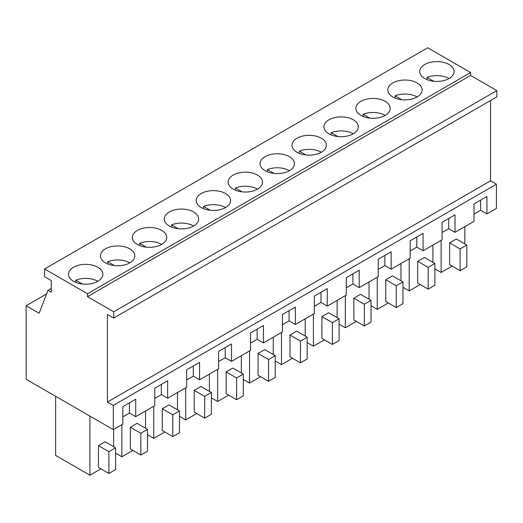 <?xml version="1.0" encoding="UTF-8"?>
<svg xmlns="http://www.w3.org/2000/svg" width="523" height="523" viewBox="0 0 523 523"><rect width="100%" height="100%" fill="white"/><g stroke="black" fill="none" stroke-linecap="round" stroke-linejoin="round"><path stroke-width="0.78" d="M47.985 290.291L39.14 313.244L26.15 305.746L26.15 379.286L113.301 429.599L113.301 405.41L107.437 402.024L107.437 314.454L113.72 318.082L113.72 311.793L87.485 296.646L87.485 293.743L44.586 268.972L44.586 276.713L51.287 280.583L51.287 292.194L47.985 290.291L51.287 288.382M44.586 268.972L427.716 47.776L470.615 72.547L470.615 75.449L496.85 90.59L496.85 96.879L113.72 318.082M490.567 100.514L490.567 180.827L496.432 184.214L496.432 208.402L486.92 213.894L486.92 196.478L474.015 203.924L474.015 221.347L454.99 232.33L454.99 214.907L442.085 222.36L442.085 239.776L423.068 250.759L423.068 233.343L410.163 240.796L410.163 258.212L391.139 269.195L391.139 251.779L378.234 259.225L378.234 276.641L359.209 287.624L359.209 270.208L346.304 277.661L346.304 295.077L327.28 306.06L327.28 288.644L314.375 296.09L314.375 313.512L295.358 324.495L295.358 307.073L282.453 314.526L282.453 331.942L263.429 342.925L263.429 325.509L250.524 332.961L250.524 350.377L231.499 361.36L231.499 343.944L218.594 351.391L218.594 368.807L199.57 379.79L199.57 362.374L186.665 369.826L186.665 387.242L167.648 398.225L167.648 380.809L154.743 388.256L154.743 405.678L135.719 416.661L135.719 399.239L122.813 406.691L122.813 424.107L113.301 429.599M26.15 305.746L46.573 293.952M87.485 293.743L470.615 72.547M441.732 81.026A17.187 9.924 0 0 0 454.075 71.507A17.187 9.924 0 0 0 432.057 61.989A17.187 9.924 0 0 0 419.708 71.507A17.187 9.924 0 0 0 441.732 81.026M208.559 191.019A17.187 9.924 0 0 0 196.217 200.538A17.187 9.924 0 0 0 218.235 210.056A17.187 9.924 0 0 0 230.584 200.538A17.187 9.924 0 0 0 208.559 191.019M176.637 209.455A17.187 9.924 0 0 0 164.287 218.974A17.187 9.924 0 0 0 186.312 228.492A17.187 9.924 0 0 0 198.655 218.974A17.187 9.924 0 0 0 176.637 209.455M368.199 98.854A17.187 9.924 0 0 0 355.856 108.372A17.187 9.924 0 0 0 377.874 117.891A17.187 9.924 0 0 0 390.223 108.372A17.187 9.924 0 0 0 368.199 98.854M409.803 99.462A17.187 9.924 0 0 0 422.146 89.936A17.187 9.924 0 0 0 400.128 80.418A17.187 9.924 0 0 0 387.778 89.936A17.187 9.924 0 0 0 409.803 99.462M304.347 135.719A17.187 9.924 0 0 0 291.997 145.237A17.187 9.924 0 0 0 314.022 154.756A17.187 9.924 0 0 0 326.365 145.237A17.187 9.924 0 0 0 304.347 135.719M336.269 117.289A17.187 9.924 0 0 0 323.927 126.808A17.187 9.924 0 0 0 345.945 136.326A17.187 9.924 0 0 0 358.294 126.808A17.187 9.924 0 0 0 336.269 117.289M282.093 173.191A17.187 9.924 0 0 0 294.436 163.673A17.187 9.924 0 0 0 272.418 154.154A17.187 9.924 0 0 0 260.068 163.673A17.187 9.924 0 0 0 282.093 173.191M122.454 265.357A17.187 9.924 0 0 0 134.803 255.839A17.187 9.924 0 0 0 112.778 246.32A17.187 9.924 0 0 0 100.436 255.839A17.187 9.924 0 0 0 122.454 265.357M154.383 246.928A17.187 9.924 0 0 0 166.726 237.403A17.187 9.924 0 0 0 144.708 227.884A17.187 9.924 0 0 0 132.358 237.403A17.187 9.924 0 0 0 154.383 246.928M250.164 191.627A17.187 9.924 0 0 0 262.513 182.109A17.187 9.924 0 0 0 240.488 172.583A17.187 9.924 0 0 0 228.146 182.109A17.187 9.924 0 0 0 250.164 191.627M80.849 264.749A17.187 9.924 0 0 0 68.506 274.274A17.187 9.924 0 0 0 90.525 283.793A17.187 9.924 0 0 0 102.874 274.274A17.187 9.924 0 0 0 80.849 264.749M87.485 296.646L470.615 75.449M113.72 311.793L496.85 90.59M107.437 402.024L490.567 180.827M113.301 405.41L496.432 184.214M486.92 213.894L480.637 210.266L474.015 214.09M454.99 232.33L448.708 228.695L442.085 232.519M423.068 250.759L416.779 247.131L410.163 250.955M391.139 269.195L384.85 265.566L378.234 269.384M359.209 287.624L352.927 283.996L346.304 287.82M327.28 306.06L320.998 302.431L314.375 306.256M295.358 324.495L289.069 320.867L282.453 324.685M263.429 342.925L257.139 339.296L250.524 343.121M231.499 361.36L225.217 357.732L218.594 361.55M199.57 379.79L193.288 376.161L186.665 379.986M167.648 398.225L161.359 394.597L154.743 398.421M135.719 416.661L129.429 413.033L122.813 416.851M161.359 394.597L161.359 384.438M193.288 376.161L193.288 366.002M225.217 357.732L225.217 347.573M257.139 339.296L257.139 329.137M289.069 320.867L289.069 310.701M320.998 302.431L320.998 292.272M352.927 283.996L352.927 273.836M384.85 265.566L384.85 255.407M416.779 247.131L416.779 236.971M448.708 228.695L448.708 218.536M480.637 210.266L480.637 200.106M129.429 413.033L129.429 402.867M452.14 266.096L441.124 272.457L441.124 240.332M464.836 243.914L464.836 226.642M456.331 239.004L449.63 242.875L460.103 248.922L466.81 245.052L456.331 239.004M466.81 245.052L466.81 266.822L460.103 270.692L449.63 264.645L449.63 242.875M441.124 272.457L434.881 268.855M196.726 413.562L185.704 419.923L179.461 416.321M185.704 419.923L185.704 387.798M209.416 391.381L209.416 374.108M200.91 386.471L194.21 390.341L204.683 396.388L211.39 392.518L200.91 386.471M211.39 392.518L211.39 414.288L204.683 418.158L194.21 412.111L194.21 390.341M388.288 302.961L377.266 309.328L377.266 277.203M400.984 280.779L400.984 263.507M392.479 275.869L385.771 279.74L396.251 285.787L402.952 281.917L392.479 275.869M402.952 281.917L402.952 303.686L396.251 307.563L385.771 301.51L385.771 279.74M377.266 309.328L371.023 305.72M132.868 450.427L121.846 456.788L115.603 453.186M121.846 456.788L121.846 424.663M145.564 428.245L145.564 410.973M137.059 423.336L130.351 427.206L140.831 433.253L147.532 429.383L137.059 423.336M147.532 429.383L147.532 451.153L140.831 455.023L130.351 448.976L130.351 427.206M432.913 262.35L432.913 245.078M420.217 284.532L409.195 290.893L402.952 287.29M409.195 290.893L409.195 258.767M424.408 257.44L417.7 261.31L428.174 267.358L434.881 263.487L424.408 257.44M434.881 263.487L434.881 285.257L428.174 289.127L417.7 283.08L417.7 261.31M324.43 339.832L313.414 346.193L307.171 342.591M313.414 346.193L313.414 314.068M337.126 317.644L337.126 300.372M328.621 312.734L321.92 316.605L332.393 322.652L339.1 318.782L328.621 312.734M339.1 318.782L339.1 340.558L332.393 344.428L321.92 338.381L321.92 316.605M228.649 395.127L217.633 401.494L211.39 397.885M217.633 401.494L217.633 369.369M241.345 372.945L241.345 355.673M232.84 368.035L226.139 371.905L236.612 377.952L243.313 374.082L232.84 368.035M243.313 374.082L243.313 395.852L236.612 399.729L226.139 393.675L226.139 371.905M305.203 336.08L305.203 318.808M292.507 358.262L281.485 364.623L275.242 361.02M281.485 364.623L281.485 332.497M296.698 331.17L289.99 335.04L300.464 341.088L307.171 337.217L296.698 331.17M307.171 337.217L307.171 358.987L300.464 362.857L289.99 356.81L289.99 335.04M260.578 376.697L249.556 383.058L249.556 350.933M273.274 354.516L273.274 337.243M264.769 349.606L258.061 353.476L268.541 359.523L275.242 355.653L264.769 349.606M275.242 355.653L275.242 377.423L268.541 381.293L258.061 375.246L258.061 353.476M249.556 383.058L243.313 379.456M164.797 431.998L153.775 438.359L147.532 434.757M153.775 438.359L153.775 406.234M177.493 409.81L177.493 392.538M168.988 404.9L162.28 408.77L172.753 414.817L179.461 410.947L168.988 404.9M179.461 410.947L179.461 432.724L172.753 436.594L162.28 430.547L162.28 408.77M356.359 321.397L345.343 327.758L339.1 324.155M345.343 327.758L345.343 295.632M369.055 299.215L369.055 281.943M360.55 294.305L353.849 298.175L364.322 304.223L371.023 300.352L360.55 294.305M371.023 300.352L371.023 322.122L364.322 325.992L353.849 319.945L353.849 298.175M100.939 468.863L89.923 475.224L55.647 455.435L55.647 396.316M89.923 475.224L89.923 416.099M113.635 446.681L113.635 429.409M105.13 441.772L98.429 445.642L108.902 451.689L115.603 447.819L105.13 441.772M115.603 447.819L115.603 469.589L108.902 473.459L98.429 467.412L98.429 445.642M460.103 270.692L460.103 248.922M204.683 418.158L204.683 396.388M396.251 307.563L396.251 285.787M140.831 455.023L140.831 433.253M428.174 289.127L428.174 267.358M332.393 344.428L332.393 322.652M236.612 399.729L236.612 377.952M300.464 362.857L300.464 341.088M268.541 381.293L268.541 359.523M172.753 436.594L172.753 414.817M364.322 325.992L364.322 304.223M108.902 473.459L108.902 451.689M449.041 78.522A17.187 9.924 0 0 0 432.057 76.018A17.187 9.924 0 0 0 427.016 77.417L427.016 79.627M433.659 81.248L427.016 77.417M417.112 96.958A17.187 9.924 0 0 0 400.128 94.454A17.187 9.924 0 0 0 395.087 95.853L395.087 98.063M401.729 99.684L395.087 95.853M385.19 115.387A17.187 9.924 0 0 0 368.199 112.883A17.187 9.924 0 0 0 363.165 114.282L363.165 116.492M369.8 118.12L363.165 114.282M353.26 133.823A17.187 9.924 0 0 0 336.269 131.319A17.187 9.924 0 0 0 331.236 132.718L331.236 134.927M337.871 136.549L331.236 132.718M321.331 152.252A17.187 9.924 0 0 0 304.347 149.748A17.187 9.924 0 0 0 299.306 151.147L299.306 153.357M305.948 154.985L299.306 151.147M289.402 170.688A17.187 9.924 0 0 0 272.418 168.184A17.187 9.924 0 0 0 267.377 169.583L267.377 171.792M274.019 173.414L267.377 169.583M257.479 189.123A17.187 9.924 0 0 0 240.488 186.619A17.187 9.924 0 0 0 235.455 188.019L235.455 190.228M242.09 191.849L235.455 188.019M225.55 207.553A17.187 9.924 0 0 0 208.559 205.049A17.187 9.924 0 0 0 203.525 206.448L203.525 208.657M210.161 210.285L203.525 206.448M193.621 225.988A17.187 9.924 0 0 0 176.637 223.484A17.187 9.924 0 0 0 171.596 224.883L171.596 227.093M178.238 228.714L171.596 224.883M161.692 244.418A17.187 9.924 0 0 0 144.708 241.914A17.187 9.924 0 0 0 139.667 243.313L139.667 245.522M146.309 247.15L139.667 243.313M129.769 262.853A17.187 9.924 0 0 0 112.778 260.349A17.187 9.924 0 0 0 107.745 261.748L107.745 263.958M114.38 265.579L107.745 261.748M97.84 281.289A17.187 9.924 0 0 0 80.849 278.785A17.187 9.924 0 0 0 75.815 280.184L75.815 282.394M82.451 284.015L75.815 280.184"/></g></svg>
